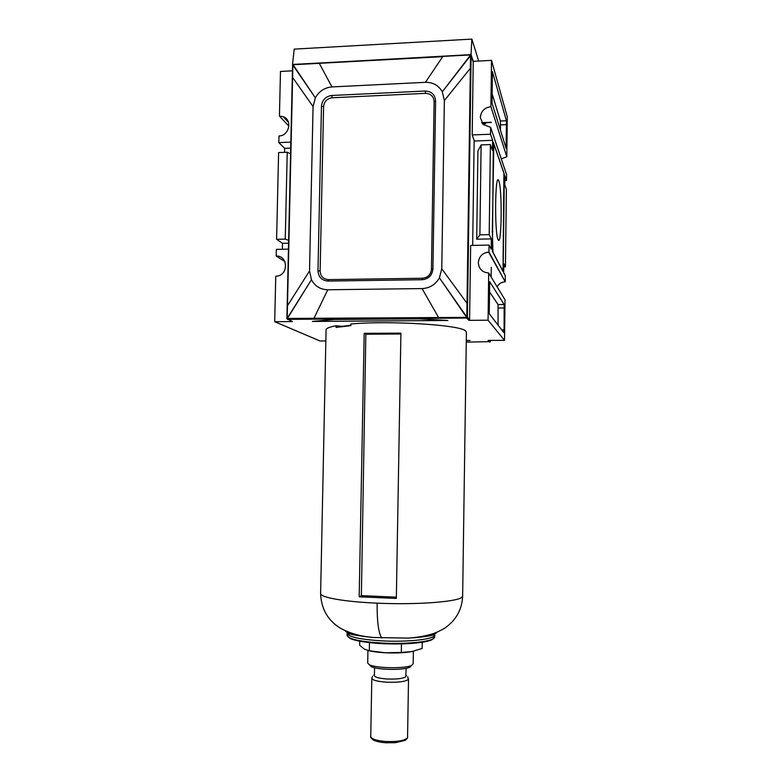 <?xml version="1.0" encoding="UTF-8"?>
<svg xmlns="http://www.w3.org/2000/svg" width="782" height="782" viewBox="0 0 782 782"><rect width="100%" height="100%" fill="white"/><g stroke="black" fill="none" stroke-linecap="round" stroke-linejoin="round"><path stroke-width="1.17" d="M312.38 321.431L447.822 320.483L419.602 318.87L333.934 319.496L312.38 321.431M325.84 340.972L319.994 340.991L274.697 321.695L292.439 321.578L286.877 318.694L287.551 319.369L466.698 318.039L468.907 320.337L488.066 320.2L504.517 340.356L488.154 340.405L489.708 342.057M466.287 340.483L469.982 340.473L466.277 340.717M466.404 332.252L465.857 331.206C462.582 325.117 390.795 320.346 350.883 323.992L350.844 325.674L336.094 327.414L336.133 325.762C329.486 326.974 326.133 328.323 326.074 329.808L320.62 593.421C319.867 597.36 343.904 601.759 377.12 603.147C417.089 605.014 458.506 601.759 462.064 597.018L462.651 595.904L466.404 332.252M336.133 325.762L342.301 326.358L350.854 325.214M504.517 340.356L505.025 299.789L488.691 272.977C482.318 272.439 478.867 269.008 478.32 262.684C478.985 256.525 482.406 252.987 488.584 252.058L505.25 281.813L505.319 275.821L503.686 272.732L503.803 263.602L505.436 266.848L506.394 189.391L504.781 184.875L504.898 175.823L506.511 180.486L506.58 174.552L490.617 127.329L483.159 124.504L480.314 117.447C481.028 111.181 484.557 107.584 490.891 106.684L491.507 60.38L473.012 61.348M504.908 281.823C501.438 282.116 498.848 283.788 497.127 286.818M490.275 341.636L466.258 342.135M489.307 340.405L490.294 341.46L490.314 340.405L490.304 341.48M504.84 180.534L506.511 180.486M288.421 249.126L276.369 249.37L276.212 256.076L284.824 261.491M284.57 152.343L284.658 148.326L278.832 142.598L278.988 135.96C289.135 136.058 292.712 119.929 283.26 116.714L288.45 122.305M290.572 153.898L287.229 152.236L278.597 152.568L276.603 239.312L282.498 243.329L288.558 243.192M282.361 249.253L282.498 243.329M276.212 256.076C288.304 255.323 288.597 275.567 276.486 276.183L275.753 276.232L274.697 321.695M286.896 318.45L466.619 317.375L439.425 277.854L466.805 317.003L470.52 55.581L442.309 91.807C438.624 85.404 432.993 82.247 425.418 82.325L442.72 56.666L293.084 64.74L315.342 97.828L292.888 65.092L287.19 318.362L311.451 279.712C314.95 286.212 320.385 289.565 327.766 289.77L313.826 318.567M425.418 82.325L331.949 86.929C324.667 87.574 319.124 91.201 315.342 97.828L313.064 106.596L309.535 270.934L287.463 305.762M309.535 270.934L311.451 279.712L287.365 318.489L286.867 318.43L287.453 305.762M313.064 106.596L292.595 77.408M278.832 142.598L290.836 142.129M284.658 148.326L290.699 148.091M474.136 141.034L492.631 140.32L492.504 150.476L490.392 144.562L489.2 234.639L479.894 234.844L476.697 239.204L491.34 238.891L491.204 249.135L489.063 245.079L488.965 252.048L505.25 281.813M327.766 289.77L422.055 288.578C429.67 288.187 435.466 284.619 439.425 277.854L441.771 268.803L444.362 100.575L442.309 91.807L470.344 55.239L471.126 55.59L473.227 62.013L472.201 134.944L490.529 134.221L492.631 140.32M490.617 127.329L490.529 134.221M292.83 64.554L471.047 54.623L473.237 61.338M470.373 54.936L293.25 64.407L442.72 56.666M283.26 116.714L279.438 116.068L280.474 71.455L292.439 70.83M501.272 158.834L506.804 156.781L507.303 116.899L491.507 60.38M478.701 61.045L471.859 39.1L471.047 54.623M491.409 122.451L481.829 122.852M481.712 122.666L491.213 122.266M292.556 64.202L294.208 49.119L471.859 39.1M279.438 116.068L288.9 126.156M491.34 238.891L489.2 234.639M503.129 271.677L504.351 174.239L493.325 142.304L492.425 251.433L503.129 271.677M488.691 272.977L488.066 320.2M504.097 329.857L504.136 304.511L489.688 281.676L489.249 313.699L503.784 332.526L504.097 329.857L501.731 329.867M468.907 320.337L469.591 319.642L470.637 245.45L489.063 245.079M441.771 268.803L467.597 304.081L467.411 317.081L466.61 317.13L467.411 317.326L466.639 317.824L467.411 317.326L469.591 319.642M472.68 245.411L474.146 140.496L472.201 134.944M444.362 100.575L470.353 68.288M327.941 281.061C321.783 280.523 318.46 277.102 317.981 270.797L321.461 106.215C322.194 99.969 325.635 96.391 331.773 95.482L425.281 91.025C431.615 91.347 435.056 94.671 435.594 100.976L432.935 268.94C432.192 275.391 428.614 278.988 422.202 279.721L327.941 281.061L328.411 279.614L422.524 278.245C427.852 277.639 430.833 274.648 431.449 269.282L434.118 101.631C433.668 96.391 430.804 93.625 425.535 93.351L332.164 97.77C327.052 98.522 324.198 101.494 323.582 106.694L320.121 271.071C320.522 276.32 323.289 279.164 328.411 279.614M422.055 288.578L438.673 317.629M331.949 86.929L319.252 63.283M292.585 65.023L293.25 64.407M292.605 65.131L287.18 305.801M286.896 318.401L292.566 65.277L293.064 64.945L292.566 65.238M473.227 62.013L470.823 55.033M471.126 55.59L470.334 55.454L471.116 55.805L467.607 303.514M490.392 144.562L481.116 144.914L477.91 151.014L476.697 239.204M288.626 240.328L285.254 239.126L276.603 239.312M287.229 152.236L285.254 239.126M481.116 144.914L479.894 234.844M489.19 291.383L498.046 304.56L504.136 304.501L498.056 304.569L498.075 325.136M506.804 156.781L490.891 106.684M506.423 120.77L506.12 148.394L492.044 103.204L492.396 71.612L506.423 120.77L500.392 121.014L500.558 130.574M491.81 92.726L500.392 121.014M503.755 266.877L505.436 266.848M503.031 268.197L503.931 173.184L493.823 143.947L492.337 230.622L492.934 252.234L502.709 270.719L503.031 268.197M486.619 252.351L489.112 252.303M492.152 231.707L492.856 231.687M493.295 143.966L493.823 143.947M498.848 180.925C502.357 189.117 501.673 247.562 498.154 239.761L498.095 239.644C494.488 233.906 495.035 172.089 498.613 180.407L498.848 180.925M485.642 123.693L482.533 123.82M400.912 333.142L364.187 333.318L365.849 334.207L361.382 595.63L359.192 596.842L396.337 598.416L400.912 333.142M359.192 596.842L364.187 333.318M396.357 597.174L361.382 595.63M365.849 334.207L400.892 334.002M401.469 643.918L401.322 652.423L411.831 651.592L422.143 648.454L422.241 642.247M410.843 651.768C403.756 652.892 395.233 653.234 385.252 652.774L401.322 652.423M369.466 642.628L369.319 650.761L385.252 652.774C378.449 652.393 372.926 651.699 368.693 650.663M359.74 641.211L359.661 645.267L364.402 649.138L369.319 650.761M413.365 651.269L413.16 663.859L411.537 665.414C405.164 668.835 375.526 668.317 369.28 664.671L367.706 663.058L367.941 650.516M410.824 666.489L409.641 667.261C403.795 670.409 376.846 669.939 371.108 666.587L369.7 664.876M406.151 668.297L405.76 676.762C403.082 678.59 396.875 679.333 387.119 678.991C379.172 678.414 374.94 677.3 374.422 675.658L374.558 667.75M491.145 277.004L491.282 267.297L491.155 277.014M320.121 271.071L317.981 270.797M321.461 106.215L323.582 106.694M332.164 97.77L331.773 95.482M425.281 91.025L425.535 93.351M434.118 101.631L435.594 100.976M432.935 268.94L431.449 269.282M422.524 278.245L422.202 279.721M498.3 308.01L504.37 307.952M500.636 124.905L506.658 124.661M506.384 146.195L505.436 146.234M436.786 632.325C434.919 635.199 425.447 637.125 408.36 638.102L373.425 637.496C356.377 635.922 346.973 633.664 345.204 630.722M377.12 603.147C377.002 621.71 378.556 633.342 381.802 638.044M347.404 632.579L347.149 633.312C348.44 636.949 360.121 639.471 382.183 640.888C406.132 642.178 431.302 639.647 434.225 635.903L434.743 634.837L433.912 633.43M351.089 638.894C357.139 641.22 367.52 642.804 382.222 643.635C402.759 644.72 424.841 643.078 431.772 639.842L434.714 636.939L434.196 638.014C431.273 641.807 406.093 644.378 382.144 643.068C360.072 641.651 348.401 639.089 347.11 635.414L347.149 633.312L350.199 633.889C351.538 634.72 359.28 635.922 373.425 637.496M431.576 634.202L433.052 634.935M349.124 633.322L350.336 632.785M349.574 634.075L351.626 633.215M416.943 642.931C406.542 644.006 394.988 644.241 382.261 643.645M430.276 634.583L431.83 635.267M402.925 643.85L378.586 643.43M402.984 643.85L384.109 643.791M372.662 676.137L371.812 678.258C372.418 680.193 377.335 681.493 386.562 682.178C397.921 682.578 405.144 681.699 408.233 679.538L407.754 676.743M370.746 736.576C370.238 736.82 370.971 737.895 372.965 739.792C375.8 741.375 380.042 742.362 385.692 742.753L395.252 742.714L405.232 740.359C407.295 738.531 408.067 737.485 407.559 737.221L407.266 738.032C404.157 740.779 396.904 741.932 385.526 741.473C376.269 740.652 371.342 739.019 370.746 736.576L371.812 678.258M489.982 341.978L488.486 340.405M286.877 318.694L287.532 319.359L467.04 317.951L469.22 320.258M293.182 64.407L292.595 64.965M497.616 180.476L498.613 180.407M434.714 636.939L434.743 634.837L431.664 635.316C430.315 636.098 422.554 637.027 408.36 638.102C418.223 637.389 427.031 635.727 434.733 633.127C445.613 628.435 446.678 626.822 451.527 622.521C458.555 615.141 462.26 606.275 462.651 595.904M320.62 593.421C321.119 608.347 327.404 619.755 339.476 627.633C348.928 633.117 360.238 636.401 373.434 637.496M382.222 643.635C366.631 642.775 355.878 641.025 349.945 638.405L347.11 635.414M428.243 635.14L428.233 636.059M384.001 643.782L378.635 643.43M409.641 667.261L411.537 665.414M371.108 666.587L369.28 664.671M374.431 674.817L373.864 675.13M406.591 675.707L406.034 675.374M408.527 678.893L407.559 737.221"/></g></svg>
